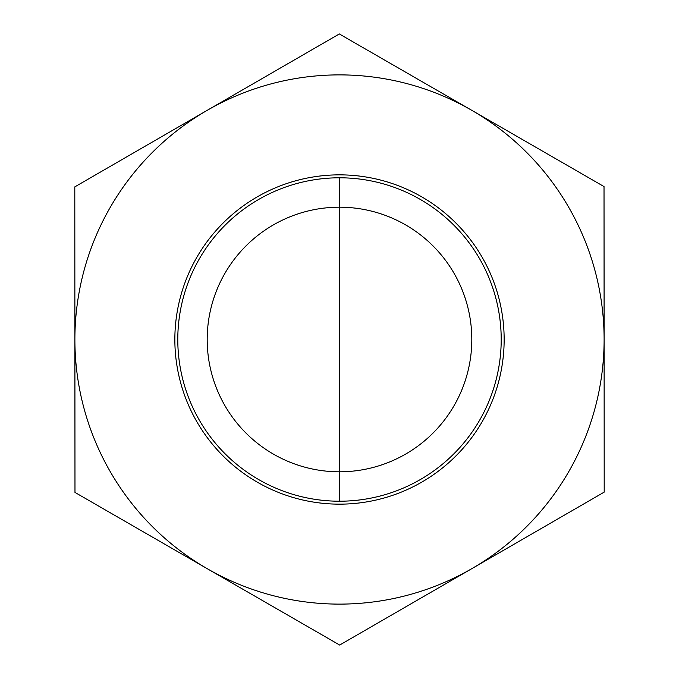 <?xml version="1.0" encoding="UTF-8"?>
<svg xmlns="http://www.w3.org/2000/svg" width="679" height="679" viewBox="0 0 679 679"><rect width="100%" height="100%" fill="white"/><g stroke="black" fill="none" stroke-linecap="round" stroke-linejoin="round"><path stroke-width="1.02" d="M471.803 339.5A132.303 132.303 0 0 1 339.5 471.803A132.303 132.303 0 0 1 207.197 339.5A132.303 132.303 0 0 1 339.5 207.197A132.303 132.303 0 0 1 471.803 339.5M407.027 486.436A161.712 161.712 0 0 0 432.981 207.553A161.712 161.712 0 0 0 178.484 324.52A161.712 161.712 0 0 0 407.027 486.436M501.212 339.407A161.712 161.712 0 0 1 258.724 479.595A161.712 161.712 0 0 1 258.563 199.507A161.712 161.712 0 0 1 501.212 339.407M504.149 339.407A164.649 164.649 0 0 0 257.095 196.961A164.649 164.649 0 0 0 257.256 482.141A164.649 164.649 0 0 0 504.149 339.407M207.324 568.739A264.615 264.615 0 0 0 604.115 339.347A264.615 264.615 0 0 0 207.061 110.414A264.615 264.615 0 0 0 207.324 568.739L74.979 492.428L74.8 186.878L339.322 33.95L604.021 186.572L604.2 492.122L339.678 645.05L207.324 568.739M339.5 177.788L339.5 501.212L339.5 177.788"/></g></svg>
